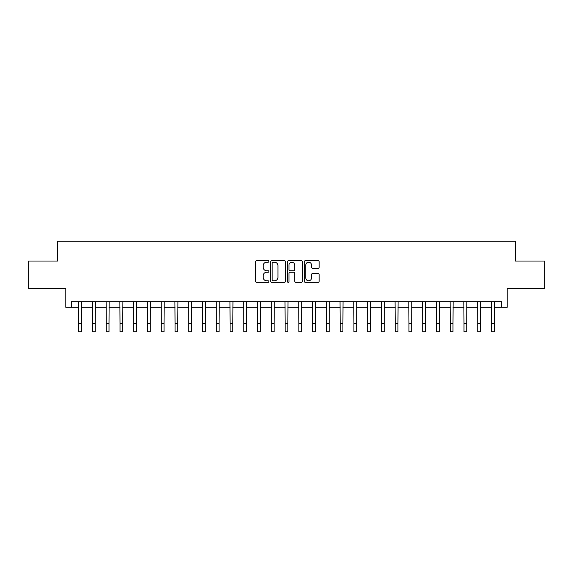 <?xml version="1.0" encoding="UTF-8"?>
<svg xmlns="http://www.w3.org/2000/svg" width="573" height="573" viewBox="0 0 573 573"><rect width="100%" height="100%" fill="white"/><g stroke="black" fill="none" stroke-linecap="round" stroke-linejoin="round"><path stroke-width="0.86" d="M268.887 261.453A0.759 0.759 0 0 0 268.135 260.701L256.654 260.701A1.082 1.082 0 0 0 255.572 261.775L255.572 281.228A1.082 1.082 0 0 0 256.654 282.31L268.135 282.31A0.759 0.759 0 0 0 268.887 281.551A0.759 0.759 0 0 0 268.135 280.791L266.646 280.791A3.459 3.459 0 0 1 263.186 277.339L263.186 275.713A3.459 3.459 0 0 1 266.646 272.261L268.135 272.261A0.759 0.759 0 0 0 268.887 271.502A0.759 0.759 0 0 0 268.135 270.743L266.646 270.743A3.459 3.459 0 0 1 263.186 267.29L263.186 265.664A3.459 3.459 0 0 1 266.646 262.212L268.135 262.212A0.759 0.759 0 0 0 268.887 261.453M318.079 268.314A1.082 1.082 0 0 0 319.154 267.233L319.154 261.775A1.082 1.082 0 0 0 318.079 260.701L305.33 260.701A1.082 1.082 0 0 0 304.249 261.775L304.249 281.228A1.082 1.082 0 0 0 305.33 282.31L318.079 282.31A1.082 1.082 0 0 0 319.154 281.228L319.154 274.639A1.082 1.082 0 0 0 318.079 273.557L312.622 273.557A1.082 1.082 0 0 0 311.54 274.639L311.54 277.905A2.894 2.894 0 0 1 308.646 280.791A2.894 2.894 0 0 1 305.76 277.905L305.76 265.098A2.894 2.894 0 0 1 308.646 262.212A2.894 2.894 0 0 1 311.54 265.098L311.54 267.233A1.082 1.082 0 0 0 312.622 268.314L318.079 268.314M71.303 307.278L71.303 301.77L501.697 301.77L501.697 307.278L507.198 307.278L507.198 288.563L544.35 288.563L544.35 261.044L515.456 261.044L515.456 241.233L57.544 241.233L57.544 261.044L28.65 261.044L28.65 288.563L65.802 288.563L65.802 307.278L78.737 307.278M285.555 261.775A1.082 1.082 0 0 0 284.473 260.701L271.724 260.701A1.082 1.082 0 0 0 270.642 261.775L270.642 281.228A1.082 1.082 0 0 0 271.724 282.31L284.473 282.31A1.082 1.082 0 0 0 285.555 281.228L285.555 261.775M288.527 260.701L301.276 260.701A1.082 1.082 0 0 1 302.358 261.775L302.358 281.228A1.082 1.082 0 0 1 301.276 282.31L295.818 282.31A1.082 1.082 0 0 1 294.737 281.228L294.737 273.342A1.082 1.082 0 0 0 293.655 272.261L290.038 272.261A1.082 1.082 0 0 0 288.957 273.342L288.957 281.551A0.759 0.759 0 0 1 288.205 282.31A0.759 0.759 0 0 1 287.445 281.551L287.445 261.775A1.082 1.082 0 0 1 288.527 260.701M81.488 307.278L92.497 307.278M95.247 307.278L106.256 307.278M109.006 307.278L120.015 307.278M122.765 307.278L133.774 307.278M136.524 307.278L147.533 307.278M150.284 307.278L161.292 307.278M164.043 307.278L175.052 307.278M177.802 307.278L188.811 307.278M191.561 307.278L202.57 307.278M205.32 307.278L216.329 307.278M219.079 307.278L230.088 307.278M232.839 307.278L243.847 307.278M246.598 307.278L257.606 307.278M260.357 307.278L271.366 307.278M274.116 307.278L285.125 307.278M287.875 307.278L298.884 307.278M301.634 307.278L312.643 307.278M315.394 307.278L326.402 307.278M329.153 307.278L340.161 307.278M342.912 307.278L353.921 307.278M356.671 307.278L367.68 307.278M370.43 307.278L381.439 307.278M384.189 307.278L395.198 307.278M397.949 307.278L408.957 307.278M411.708 307.278L422.716 307.278M425.467 307.278L436.476 307.278M439.226 307.278L450.235 307.278M452.985 307.278L463.994 307.278M466.744 307.278L477.753 307.278M480.503 307.278L491.512 307.278M494.263 307.278L501.697 307.278M272.913 262.212A0.759 0.759 0 0 0 272.154 262.964L272.154 280.039A0.759 0.759 0 0 0 272.913 280.791L274.481 280.791A3.459 3.459 0 0 0 277.941 277.339L277.941 265.664A3.459 3.459 0 0 0 274.481 262.212L272.913 262.212M294.737 265.156A2.894 2.894 0 0 0 291.85 262.262A2.894 2.894 0 0 0 288.957 265.156L288.957 269.668A1.082 1.082 0 0 0 290.038 270.743L293.655 270.743A1.082 1.082 0 0 0 294.737 269.668L294.737 265.156M78.601 301.77L78.737 323.516L81.488 323.516L81.617 301.77M78.737 323.516L78.737 331.767L81.488 331.767L81.488 323.516M92.36 301.77L92.497 323.516L95.247 323.516L95.376 301.77M92.497 323.516L92.497 331.767L95.247 331.767L95.247 323.516M106.12 301.77L106.256 323.516L109.006 323.516L109.135 301.77M106.256 323.516L106.256 331.767L109.006 331.767L109.006 323.516M119.879 301.77L120.015 323.516L122.765 323.516L122.894 301.77M120.015 323.516L120.015 331.767L122.765 331.767L122.765 323.516M133.638 301.77L133.774 323.516L136.524 323.516L136.653 301.77M133.774 323.516L133.774 331.767L136.524 331.767L136.524 323.516M147.397 301.77L147.533 323.516L150.284 323.516L150.413 301.77M147.533 323.516L147.533 331.767L150.284 331.767L150.284 323.516M161.156 301.77L161.292 323.516L164.043 323.516L164.172 301.77M161.292 323.516L161.292 331.767L164.043 331.767L164.043 323.516M174.915 301.77L175.052 323.516L177.802 323.516L177.931 301.77M175.052 323.516L175.052 331.767L177.802 331.767L177.802 323.516M188.675 301.77L188.811 323.516L191.561 323.516L191.69 301.77M188.811 323.516L188.811 331.767L191.561 331.767L191.561 323.516M202.441 301.77L202.57 323.516L205.32 323.516L205.449 301.77M202.57 323.516L202.57 331.767L205.32 331.767L205.32 323.516M216.2 301.77L216.329 323.516L219.079 323.516L219.208 301.77M216.329 323.516L216.329 331.767L219.079 331.767L219.079 323.516M229.959 301.77L230.088 323.516L232.839 323.516L232.967 301.77M230.088 323.516L230.088 331.767L232.839 331.767L232.839 323.516M243.718 301.77L243.847 323.516L246.598 323.516L246.727 301.77M243.847 323.516L243.847 331.767L246.598 331.767L246.598 323.516M257.478 301.77L257.606 323.516L260.357 323.516L260.486 301.77M257.606 323.516L257.606 331.767L260.357 331.767L260.357 323.516M271.237 301.77L271.366 323.516L274.116 323.516L274.245 301.77M271.366 323.516L271.366 331.767L274.116 331.767L274.116 323.516M284.996 301.77L285.125 323.516L287.875 323.516L288.004 301.77M285.125 323.516L285.125 331.767L287.875 331.767L287.875 323.516M298.755 301.77L298.884 323.516L301.634 323.516L301.763 301.77M298.884 323.516L298.884 331.767L301.634 331.767L301.634 323.516M312.514 301.77L312.643 323.516L315.394 323.516L315.522 301.77M312.643 323.516L312.643 331.767L315.394 331.767L315.394 323.516M326.273 301.77L326.402 323.516L329.153 323.516L329.282 301.77M326.402 323.516L326.402 331.767L329.153 331.767L329.153 323.516M340.033 301.77L340.161 323.516L342.912 323.516L343.041 301.77M340.161 323.516L340.161 331.767L342.912 331.767L342.912 323.516M353.792 301.77L353.921 323.516L356.671 323.516L356.8 301.77M353.921 323.516L353.921 331.767L356.671 331.767L356.671 323.516M367.551 301.77L367.68 323.516L370.43 323.516L370.559 301.77M367.68 323.516L367.68 331.767L370.43 331.767L370.43 323.516M381.31 301.77L381.439 323.516L384.189 323.516L384.325 301.77M381.439 323.516L381.439 331.767L384.189 331.767L384.189 323.516M395.069 301.77L395.198 323.516L397.949 323.516L398.085 301.77M395.198 323.516L395.198 331.767L397.949 331.767L397.949 323.516M408.828 301.77L408.957 323.516L411.708 323.516L411.844 301.77M408.957 323.516L408.957 331.767L411.708 331.767L411.708 323.516M422.588 301.77L422.716 323.516L425.467 323.516L425.603 301.77M422.716 323.516L422.716 331.767L425.467 331.767L425.467 323.516M436.347 301.77L436.476 323.516L439.226 323.516L439.362 301.77M436.476 323.516L436.476 331.767L439.226 331.767L439.226 323.516M450.106 301.77L450.235 323.516L452.985 323.516L453.121 301.77M450.235 323.516L450.235 331.767L452.985 331.767L452.985 323.516M463.865 301.77L463.994 323.516L466.744 323.516L466.88 301.77M463.994 323.516L463.994 331.767L466.744 331.767L466.744 323.516M477.624 301.77L477.753 323.516L480.503 323.516L480.64 301.77M477.753 323.516L477.753 331.767L480.503 331.767L480.503 323.516M491.383 301.77L491.512 323.516L494.263 323.516L494.399 301.77M491.512 323.516L491.512 331.767L494.263 331.767L494.263 323.516"/></g></svg>
